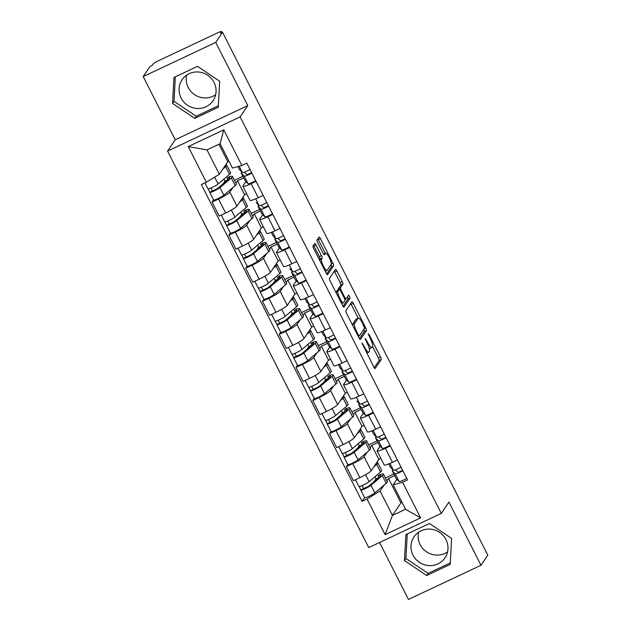 <?xml version="1.0" encoding="UTF-8"?>
<svg xmlns="http://www.w3.org/2000/svg" width="631" height="631" viewBox="0 0 631 631"><rect width="100%" height="100%" fill="white"/><g stroke="black" fill="none" stroke-linecap="round" stroke-linejoin="round"><path stroke-width="0.95" d="M362.02 343.004L373.741 366.926A2.35 0.521 64.8 0 0 375.082 368.551A2.35 0.521 64.8 0 0 375.137 368.504L381.195 359.544A2.35 0.521 64.8 0 0 380.477 356.965L369.253 334.848L368.283 333.736L370.239 338.405A7.533 1.664 64.8 0 1 372.542 346.664L372.038 347.405A7.533 1.664 64.8 0 1 371.864 347.563A7.533 1.664 64.8 0 1 367.581 342.341L365.152 338.374L367.108 343.035A7.533 1.664 64.8 0 1 369.411 351.293L368.906 352.043A7.533 1.664 64.8 0 1 368.733 352.193A7.533 1.664 64.8 0 1 364.45 346.971L362.02 343.004M447.553 551.888A18.693 18.078 34.1 0 1 420.128 544.585A18.693 18.078 34.1 0 1 418.558 532.288M445.983 539.592A18.693 18.078 34.1 0 1 444.981 557.836A18.693 18.078 34.1 0 1 412.997 555.138A18.693 18.078 34.1 0 1 413.999 536.894A18.693 18.078 34.1 0 1 445.983 539.592M215.628 94.745A18.693 18.078 34.1 0 1 188.204 87.441A18.693 18.078 34.1 0 1 186.634 75.144M214.059 82.448A18.693 18.078 34.1 0 1 213.057 100.692A18.693 18.078 34.1 0 1 181.073 97.994A18.693 18.078 34.1 0 1 182.075 79.751A18.693 18.078 34.1 0 1 214.059 82.448M316.092 245.096A2.35 0.521 64.8 0 0 314.751 243.463A2.35 0.521 64.8 0 0 314.695 243.511L313 246.027A2.35 0.521 64.8 0 0 313.717 248.606L326.18 273.16A2.35 0.521 64.8 0 0 327.513 274.793A2.35 0.521 64.8 0 0 327.568 274.745L333.625 265.777A2.35 0.521 64.8 0 0 332.908 263.198L320.445 238.644A2.35 0.521 64.8 0 0 319.112 237.011A2.35 0.521 64.8 0 0 319.057 237.059L317.007 240.095A2.35 0.521 64.8 0 0 317.724 242.675L323.056 253.189A2.35 0.521 64.8 0 0 324.397 254.814A2.35 0.521 64.8 0 0 324.444 254.766L325.462 253.26A6.294 1.396 64.8 0 1 325.604 253.134A6.294 1.396 64.8 0 1 329.374 257.866A6.294 1.396 64.8 0 1 331.117 264.397L327.126 270.297A6.294 1.396 64.8 0 1 326.984 270.423A6.294 1.396 64.8 0 1 323.214 265.698A6.294 1.396 64.8 0 1 321.479 259.167L322.141 258.182A2.35 0.521 64.8 0 0 321.424 255.602L316.092 245.096L313.978 246.09A2.35 0.521 64.8 0 0 313.504 245.27M240.127 116.901L247.77 105.59L215.715 42.403L222.546 32.299L487.81 555.177L480.988 565.273L448.933 502.087L441.282 513.405L240.127 116.901L167.594 151.077L368.756 547.582L441.282 513.405M345.835 310.752A2.35 0.521 64.8 0 0 346.553 313.331L359.015 337.893A2.35 0.521 64.8 0 0 360.356 339.517A2.35 0.521 64.8 0 0 360.404 339.47L366.469 330.51A2.35 0.521 64.8 0 0 365.743 327.931L353.289 303.369A2.35 0.521 64.8 0 0 351.948 301.736A2.35 0.521 64.8 0 0 351.893 301.784L345.835 310.752M342.594 305.522L330.139 280.969A2.35 0.521 64.8 0 1 329.414 278.389L335.479 269.421A2.35 0.521 64.8 0 1 335.526 269.374A2.35 0.521 64.8 0 1 336.867 271.007L342.199 281.513A2.35 0.521 64.8 0 1 342.917 284.092L340.464 287.728A2.35 0.521 64.8 0 0 341.182 290.307L344.715 297.28A2.35 0.521 64.8 0 0 346.056 298.913A2.35 0.521 64.8 0 0 346.111 298.865L348.706 295.048L350.15 297.998L343.99 307.108A2.35 0.521 64.8 0 1 343.934 307.155A2.35 0.521 64.8 0 1 342.594 305.522M215.715 42.403L143.19 76.58L150.012 66.476L152.126 65.482L153.191 63.905A4.796 0.607 -26.9 0 1 158.105 60.899L217.947 32.702A4.796 0.607 -26.9 0 1 221.536 31.55L222.041 32.544M379.562 542.486L408.454 599.45L480.988 565.273M143.19 76.58L175.244 139.759L167.594 151.077M222.546 32.299L220.424 33.301L221.489 31.724A4.796 0.607 -26.9 0 0 221.536 31.55M390.305 445.975L385.36 448.31A11.027 1.404 153.1 0 1 377.101 450.96L384.2 464.96A11.027 1.404 -26.9 0 0 392.458 462.302L397.404 459.975M367.258 452.056L364.103 456.734A11.027 1.404 153.1 0 1 352.792 463.651L359.899 477.643A11.027 1.404 -26.9 0 0 371.202 470.726L378.845 459.415L380.903 458.445M359.899 477.643L353.447 480.688L346.348 466.688L347.807 464.534M377.101 450.96A11.027 1.404 153.1 0 1 377.212 450.558L380.154 446.204M368.678 444.894L377.109 440.919M352.792 463.651L346.348 466.688M377.914 442.512L371.746 445.415L370.145 447.789M373.528 412.903L368.575 415.23A11.027 1.404 153.1 0 1 360.325 417.888L367.423 431.88A11.027 1.404 -26.9 0 0 375.682 429.222L380.627 426.895M331.023 431.454L329.563 433.615L336.662 447.608L343.114 444.571A11.027 1.404 -26.9 0 0 354.417 437.654L362.068 426.335L364.119 425.365M360.325 417.888A11.027 1.404 153.1 0 1 360.427 417.477L363.369 413.131M351.893 411.814L360.325 407.847M350.481 418.984L347.318 423.661A11.027 1.404 153.1 0 1 336.015 430.579L329.563 433.615M361.137 409.432L354.969 412.343L353.36 414.717M356.744 379.823L351.798 382.157A11.027 1.404 153.1 0 1 343.54 384.807L350.639 398.8A11.027 1.404 -26.9 0 0 358.897 396.15L363.842 393.815M314.246 398.382L312.787 400.535L319.885 414.528L326.33 411.491A11.027 1.404 -26.9 0 0 337.64 404.574L345.283 393.255L347.334 392.293M343.54 384.807A11.027 1.404 153.1 0 1 343.65 384.405L346.593 380.051M335.116 378.742L343.548 374.767M333.696 385.904L330.541 390.581A11.027 1.404 153.1 0 1 319.231 397.498L312.787 400.535M344.352 376.36L338.184 379.263L336.583 381.637M339.967 346.742L335.014 349.077A11.027 1.404 153.1 0 1 326.763 351.735L333.862 365.728A11.027 1.404 -26.9 0 0 342.112 363.07L347.066 360.743M297.461 365.302L296.002 367.463L303.101 381.455L309.553 378.419A11.027 1.404 -26.9 0 0 320.856 371.501L328.506 360.183L330.557 359.213M326.763 351.735A11.027 1.404 153.1 0 1 326.866 351.325L329.808 346.971M318.332 345.662L326.763 341.686M316.92 352.832L313.757 357.501A11.027 1.404 153.1 0 1 302.454 364.418L296.002 367.463M327.576 343.28L321.408 346.19L319.799 348.557M323.182 313.67L318.237 315.997A11.027 1.404 153.1 0 1 309.979 318.655L317.077 332.647A11.027 1.404 -26.9 0 0 325.336 329.997L330.281 327.663M280.685 332.221L279.225 334.383L286.324 348.375L292.768 345.338A11.027 1.404 -26.9 0 0 304.079 338.421L311.722 327.103L313.773 326.14M309.979 318.655A11.027 1.404 153.1 0 1 310.089 318.253L313.023 313.899M301.547 312.59L309.987 308.614M300.135 319.751L296.972 324.429A11.027 1.404 153.1 0 1 285.669 331.346L279.225 334.383M310.791 310.2L304.623 313.11L303.022 315.484M306.398 280.59L301.452 282.925A11.027 1.404 153.1 0 1 293.202 285.575L300.301 299.575A11.027 1.404 -26.9 0 0 308.551 296.917L313.504 294.582M263.9 299.149L262.441 301.303L269.54 315.303L275.992 312.258A11.027 1.404 -26.9 0 0 287.294 305.341L294.945 294.03L296.996 293.06M293.202 285.575A11.027 1.404 153.1 0 1 293.305 285.173L296.247 280.819M284.77 279.509L293.202 275.534M283.351 286.671L280.196 291.348A11.027 1.404 153.1 0 1 268.893 298.266L262.441 301.303M294.014 277.127L287.846 280.03L286.237 282.404M289.621 247.518L284.676 249.844A11.027 1.404 153.1 0 1 276.417 252.503L283.516 266.495A11.027 1.404 -26.9 0 0 291.774 263.837L296.72 261.51M247.115 266.069L245.664 268.23L252.763 282.223L259.207 279.186A11.027 1.404 -26.9 0 0 270.51 272.269L278.161 260.95L280.211 259.98M276.417 252.503A11.027 1.404 153.1 0 1 276.528 252.092L279.462 247.746M267.986 246.429L276.425 242.454M266.574 253.599L263.411 258.268A11.027 1.404 153.1 0 1 252.108 265.194L245.664 268.23M277.23 244.047L271.062 246.958L269.461 249.332M272.837 214.437L267.891 216.772A11.027 1.404 153.1 0 1 259.633 219.422L266.739 233.415A11.027 1.404 -26.9 0 0 274.99 230.765L279.943 228.43M230.339 232.997L228.879 235.15L235.978 249.142L242.43 246.106A11.027 1.404 -26.9 0 0 253.733 239.188L261.384 227.87L263.435 226.908M259.633 219.422A11.027 1.404 153.1 0 1 259.743 219.02L262.685 214.666M251.209 213.357L259.641 209.382M249.789 220.519L246.634 225.196A11.027 1.404 153.1 0 1 235.331 232.113L228.879 235.15M260.453 210.975L254.277 213.877L252.676 216.252M256.06 181.357L251.114 183.692A11.027 1.404 153.1 0 1 242.856 186.342L249.955 200.343A11.027 1.404 -26.9 0 0 258.213 197.684L263.159 195.358M213.554 199.917L212.095 202.078L219.202 216.07L225.646 213.026A11.027 1.404 -26.9 0 0 236.948 206.108L244.599 194.798L246.65 193.827M242.856 186.342A11.027 1.404 153.1 0 1 242.959 185.94L245.901 181.586M234.424 180.277L242.864 176.301M233.013 187.446L229.85 192.116A11.027 1.404 153.1 0 1 218.547 199.033L212.095 202.078M243.669 177.895L237.501 180.805L235.899 183.171M237.501 180.805L244.599 194.798M254.277 213.877L261.384 227.87M271.062 246.958L278.161 260.95M287.846 280.03L294.945 294.03M304.623 313.11L311.722 327.103M321.408 346.19L328.506 360.183M338.184 379.263L345.283 393.255M354.969 412.343L362.068 426.335M371.746 445.415L378.845 459.415M384.042 485.136L380.059 491.028L392.427 515.417L405.536 509.233L393.168 484.853L396.931 479.284M394.698 475.593L388.53 478.495L386.921 480.869M388.53 478.495L400.898 502.883L392.427 515.417L385.107 534.623L367.037 499.003L380.059 491.028M400.898 502.883L402.042 502.339M393.168 484.853L402.554 482.265L420.632 517.885L385.107 534.623M206.321 182.225L188.251 146.605L223.776 129.86L241.847 165.488L232.46 168.075L220.085 143.694L206.976 149.87L219.351 174.251L206.321 182.225L201.352 184.567L362.068 501.345L367.037 499.003M402.554 482.265L407.523 479.923L246.816 163.145L241.847 165.488M405.891 534.591L404.487 560.596L426.651 575.511L450.211 564.406L451.615 538.393L429.451 523.485L405.891 534.591M247.77 105.59L175.244 139.759M173.967 77.447L172.563 103.452L194.727 118.368L218.287 107.262L219.691 81.249L197.527 66.342L173.967 77.447M219.351 174.251L227.815 161.717L228.958 161.181M218.949 144.231L227.815 161.717M385.454 477.975L393.894 473.999M364.584 497.607L362.068 501.345M376.029 478.866L374.956 476.76M359.244 445.794L358.179 443.688M342.467 412.713L341.395 410.607M325.683 379.633L324.618 377.535M308.906 346.561L307.833 344.455M292.121 313.481L291.057 311.375M275.337 280.409L274.272 278.303M258.56 247.328L257.495 245.222M241.776 214.248L240.711 212.15M224.999 181.176L223.926 179.07M420.632 517.885L405.536 509.233M220.085 143.694L223.776 129.86M206.976 149.87L188.251 146.605M407.247 533.944L405.93 558.467L428.086 573.382L450.289 562.915M405.93 558.467L404.487 560.596M428.086 573.382L426.651 575.511M175.323 76.801L174.006 101.323L196.17 116.238L218.365 105.771M174.006 101.323L172.563 103.452M196.17 116.238L194.727 118.368M369.261 348.509A7.533 1.664 64.8 0 0 369.75 348.557L371.864 347.563M374.215 367.739L379.081 360.538A2.35 0.521 64.8 0 0 378.363 357.958L372.59 346.577M358.171 318.158L351.175 304.363A2.35 0.521 64.8 0 0 350.702 303.55M359.481 338.705L364.347 331.504A2.35 0.521 64.8 0 0 363.819 329.319M358.321 334.903L359.299 336.007L364.615 328.144L362.58 323.317A7.533 1.664 64.8 0 0 358.298 318.103A7.533 1.664 64.8 0 0 358.124 318.253L354.488 323.632A7.533 1.664 64.8 0 0 356.791 331.882L358.321 334.903L357.659 335.219M358.298 318.103L356.184 319.097A7.533 1.664 64.8 0 0 356.01 319.247L358.124 318.253M352.327 324.713A7.533 1.664 64.8 0 1 352.374 324.626L356.01 319.247M338.453 289.81A2.35 0.521 64.8 0 1 338.35 288.73L340.803 285.094A2.35 0.521 64.8 0 0 340.085 282.514L334.753 272A2.35 0.521 64.8 0 0 334.288 271.18M343.059 306.343L348.036 298.991L347.405 296.949M337.908 291.506A6.294 1.396 64.8 0 0 339.652 298.037A6.294 1.396 64.8 0 0 343.422 302.762A6.294 1.396 64.8 0 0 343.564 302.635L344.968 300.561A2.35 0.521 64.8 0 0 344.25 297.982L340.708 291.009A2.35 0.521 64.8 0 0 339.368 289.377A2.35 0.521 64.8 0 0 339.32 289.424L337.908 291.506L335.952 292.429M337.325 290.363A2.35 0.521 64.8 0 0 337.254 290.37A2.35 0.521 64.8 0 0 337.206 290.418L339.32 289.424M335.905 292.342L337.206 290.418M319.483 259.98L320.027 259.175A2.35 0.521 64.8 0 0 319.31 256.596L313.978 246.09M325.265 253.299L318.332 239.638A2.35 0.521 64.8 0 0 317.866 238.818M326.645 273.98L331.512 266.779A2.35 0.521 64.8 0 0 330.983 264.594M378.876 477.525L375.816 478.968L374.546 481.201M376.612 462.712A14.379 1.83 153.1 0 1 377.788 462.862L381.66 470.497A14.379 1.83 153.1 0 1 380.532 472.035L369.151 481.682A5.994 0.765 153.1 0 1 363.314 485.073A5.994 0.765 153.1 0 1 358.929 486.462L355.505 479.718M377.788 462.862A14.379 1.83 153.1 0 1 376.66 464.408L373.883 466.766M378.939 477.47L378.103 475.829A11.263 1.436 153.1 0 1 380.714 475.514A11.263 1.436 153.1 0 1 379.83 476.72L368.441 486.367L363.543 488.662L362.084 485.625M378.103 475.829L380.162 474.504A14.379 1.83 153.1 0 1 383.49 474.102A14.379 1.83 153.1 0 1 382.362 475.64L370.981 485.286A5.994 0.765 153.1 0 1 365.136 488.678A5.994 0.765 153.1 0 1 360.758 490.066A5.994 0.765 153.1 0 1 360.822 489.845L359.142 486.548M383.49 474.102L387.363 481.737A14.379 1.83 153.1 0 1 386.235 483.275L374.853 492.921A5.994 0.765 153.1 0 1 369.009 496.313A5.994 0.765 153.1 0 1 364.631 497.701L360.758 490.066M375.2 480.641L374.443 480.996M363.637 488.702L360.822 489.845M395.432 469.827L398.019 472.43L402.657 470.324M392.947 469.772A14.379 1.83 -26.9 0 0 392.308 470.876A14.379 1.83 -26.9 0 0 392.348 470.939L395.243 473.857A5.994 0.765 -26.9 0 0 402.87 470.742M396.158 478.44A14.379 1.83 -26.9 0 0 396.181 478.511A14.379 1.83 -26.9 0 0 396.221 478.574L399.115 481.485A5.994 0.765 -26.9 0 0 406.743 478.377M390.455 467.2A14.379 1.83 -26.9 0 0 390.479 467.271A14.379 1.83 -26.9 0 0 390.526 467.334L393.421 470.253A5.994 0.765 -26.9 0 0 401.04 467.137M362.099 444.445L359.031 445.888L357.761 448.12M359.836 429.64A14.379 1.83 153.1 0 1 361.011 429.79L364.884 437.417A14.379 1.83 153.1 0 1 363.756 438.963L352.366 448.609A5.994 0.765 153.1 0 1 346.529 451.993A5.994 0.765 153.1 0 1 342.152 453.389L338.729 446.638M361.011 429.79A14.379 1.83 153.1 0 1 359.883 431.328L357.099 433.686M362.162 444.398L361.326 442.749A11.263 1.436 153.1 0 1 363.929 442.434A11.263 1.436 153.1 0 1 363.046 443.64L351.664 453.287L346.758 455.582L345.299 452.545M361.326 442.749L363.385 441.432A14.379 1.83 153.1 0 1 366.714 441.022A14.379 1.83 153.1 0 1 365.586 442.568L354.196 452.214A5.994 0.765 153.1 0 1 348.359 455.598A5.994 0.765 153.1 0 1 343.982 456.994A5.994 0.765 153.1 0 1 344.037 456.773L342.365 453.468M366.714 441.022L370.586 448.657A14.379 1.83 153.1 0 1 369.458 450.203L358.069 459.841A5.994 0.765 153.1 0 1 352.232 463.233A5.994 0.765 153.1 0 1 347.855 464.629L343.982 456.994M358.416 447.56L357.659 447.923M346.861 455.621L344.037 456.773M345.315 411.373L342.254 412.816L340.985 415.04M343.051 396.56A14.379 1.83 153.1 0 1 344.226 396.71L348.099 404.345A14.379 1.83 153.1 0 1 346.971 405.883L335.589 415.529A5.994 0.765 153.1 0 1 329.745 418.921A5.994 0.765 153.1 0 1 325.367 420.309L321.944 413.557M344.226 396.71A14.379 1.83 153.1 0 1 343.098 398.248L340.314 400.606M345.378 411.317L344.542 409.677A11.263 1.436 153.1 0 1 347.153 409.361A11.263 1.436 153.1 0 1 346.269 410.568L334.88 420.214L329.974 422.502L328.522 419.473M344.542 409.677L346.6 408.352A14.379 1.83 153.1 0 1 349.929 407.949A14.379 1.83 153.1 0 1 348.801 409.487L337.419 419.134A5.994 0.765 153.1 0 1 331.575 422.525A5.994 0.765 153.1 0 1 327.197 423.914A5.994 0.765 153.1 0 1 327.26 423.693L325.58 420.396M349.929 407.949L353.802 415.584A14.379 1.83 153.1 0 1 352.674 417.123L341.292 426.769A5.994 0.765 153.1 0 1 335.447 430.161A5.994 0.765 153.1 0 1 331.07 431.549L327.197 423.914M341.639 414.488L340.882 414.843M330.076 422.549L327.26 423.693M378.655 436.755L381.234 439.357L385.872 437.244M376.163 436.699A14.379 1.83 -26.9 0 0 375.524 437.796A14.379 1.83 -26.9 0 0 375.571 437.859L378.466 440.777A5.994 0.765 -26.9 0 0 386.093 437.669M379.373 445.36A14.379 1.83 -26.9 0 0 379.397 445.431A14.379 1.83 -26.9 0 0 379.444 445.494L382.339 448.412A5.994 0.765 -26.9 0 0 389.966 445.305M373.67 434.12A14.379 1.83 -26.9 0 0 373.694 434.191A14.379 1.83 -26.9 0 0 373.741 434.254L376.636 437.173A5.994 0.765 -26.9 0 0 384.263 434.065M361.871 403.674L364.45 406.277L369.096 404.163M359.386 403.619A14.379 1.83 -26.9 0 0 358.747 404.723A14.379 1.83 -26.9 0 0 358.787 404.786L361.681 407.697A5.994 0.765 -26.9 0 0 369.309 404.589M362.596 412.28A14.379 1.83 -26.9 0 0 362.62 412.358A14.379 1.83 -26.9 0 0 362.659 412.414L365.554 415.332A5.994 0.765 -26.9 0 0 373.181 412.224M356.894 401.048A14.379 1.83 -26.9 0 0 356.917 401.119A14.379 1.83 -26.9 0 0 356.957 401.182L359.859 404.092A5.994 0.765 -26.9 0 0 367.479 400.985M328.538 378.292L325.47 379.736L324.2 381.968M326.274 363.488A14.379 1.83 153.1 0 1 327.45 363.63L331.322 371.265A14.379 1.83 153.1 0 1 330.194 372.811L318.805 382.457A5.994 0.765 153.1 0 1 312.968 385.841A5.994 0.765 153.1 0 1 308.591 387.237L305.167 380.485M327.45 363.63A14.379 1.83 153.1 0 1 326.322 365.175L323.537 367.534M328.593 378.245L327.765 376.597A11.263 1.436 153.1 0 1 330.368 376.281A11.263 1.436 153.1 0 1 329.485 377.488L318.103 387.134L313.197 389.43L311.738 386.393M327.765 376.597L329.824 375.279A14.379 1.83 153.1 0 1 333.152 374.869A14.379 1.83 153.1 0 1 332.024 376.415L320.635 386.054A5.994 0.765 153.1 0 1 314.798 389.445A5.994 0.765 153.1 0 1 310.42 390.841A5.994 0.765 153.1 0 1 310.476 390.621L308.804 387.316M333.152 374.869L337.025 382.504A14.379 1.83 153.1 0 1 335.897 384.042L324.508 393.689A5.994 0.765 153.1 0 1 318.671 397.08A5.994 0.765 153.1 0 1 314.293 398.469L310.42 390.841M324.855 381.408L324.097 381.763M313.299 389.469L310.476 390.621M311.753 345.212L308.693 346.656L307.423 348.888M309.49 330.407A14.379 1.83 153.1 0 1 310.665 330.557L314.538 338.192A14.379 1.83 153.1 0 1 313.41 339.73L302.028 349.377A5.994 0.765 153.1 0 1 296.184 352.768A5.994 0.765 153.1 0 1 291.806 354.157L288.383 347.405M310.665 330.557A14.379 1.83 153.1 0 1 309.537 332.095L306.753 334.454M311.817 345.165L310.98 343.524A11.263 1.436 153.1 0 1 313.591 343.201A11.263 1.436 153.1 0 1 312.708 344.408L301.318 354.054L296.412 356.349L294.953 353.313M310.98 343.524L313.039 342.199A14.379 1.83 153.1 0 1 316.368 341.797A14.379 1.83 153.1 0 1 315.24 343.335L303.858 352.981A5.994 0.765 153.1 0 1 298.013 356.373A5.994 0.765 153.1 0 1 293.636 357.761A5.994 0.765 153.1 0 1 293.691 357.54L292.019 354.243M316.368 341.797L320.24 349.424A14.379 1.83 153.1 0 1 319.112 350.97L307.731 360.616A5.994 0.765 153.1 0 1 301.886 364A5.994 0.765 153.1 0 1 297.509 365.396L293.636 357.761M308.078 348.336L307.321 348.691M296.515 356.389L293.691 357.54M294.977 312.14L291.908 313.583L290.639 315.808M292.713 297.327A14.379 1.83 153.1 0 1 293.888 297.477L297.761 305.112A14.379 1.83 153.1 0 1 296.633 306.65L285.244 316.297A5.994 0.765 153.1 0 1 279.407 319.688A5.994 0.765 153.1 0 1 275.029 321.076L271.598 314.325M293.888 297.477A14.379 1.83 153.1 0 1 292.76 299.023L289.976 301.381M295.032 312.085L294.204 310.444A11.263 1.436 153.1 0 1 296.807 310.129A11.263 1.436 153.1 0 1 295.923 311.335L284.542 320.982L279.636 323.277L278.176 320.24M294.204 310.444L296.262 309.119A14.379 1.83 153.1 0 1 299.591 308.717A14.379 1.83 153.1 0 1 298.463 310.255L287.073 319.901A5.994 0.765 153.1 0 1 281.237 323.293A5.994 0.765 153.1 0 1 276.859 324.681A5.994 0.765 153.1 0 1 276.914 324.46L275.242 321.163M299.591 308.717L303.456 316.352A14.379 1.83 153.1 0 1 302.336 317.89L290.946 327.536A5.994 0.765 153.1 0 1 285.109 330.928A5.994 0.765 153.1 0 1 280.732 332.316L276.859 324.681M291.293 315.255L290.536 315.61M279.738 323.317L276.914 324.46M345.094 370.594L347.673 373.197L352.311 371.091M342.601 370.547A14.379 1.83 -26.9 0 0 341.963 371.643A14.379 1.83 -26.9 0 0 342.01 371.706L344.905 374.625A5.994 0.765 -26.9 0 0 352.532 371.517M345.812 379.207A14.379 1.83 -26.9 0 0 345.835 379.278A14.379 1.83 -26.9 0 0 345.883 379.341L348.777 382.26A5.994 0.765 -26.9 0 0 356.405 379.144M340.109 367.968A14.379 1.83 -26.9 0 0 340.133 368.039A14.379 1.83 -26.9 0 0 340.18 368.102L343.075 371.02A5.994 0.765 -26.9 0 0 350.702 367.912M328.309 337.522L330.889 340.125L335.534 338.011M325.825 337.467A14.379 1.83 -26.9 0 0 325.186 338.571A14.379 1.83 -26.9 0 0 325.225 338.626L328.12 341.545A5.994 0.765 -26.9 0 0 335.747 338.437M329.035 346.127A14.379 1.83 -26.9 0 0 329.059 346.198A14.379 1.83 -26.9 0 0 329.098 346.261L331.993 349.18A5.994 0.765 -26.9 0 0 339.62 346.072M323.332 334.887A14.379 1.83 -26.9 0 0 323.356 334.966A14.379 1.83 -26.9 0 0 323.395 335.022L326.29 337.94A5.994 0.765 -26.9 0 0 333.917 334.832M311.525 304.442L314.112 307.045L318.75 304.939M309.04 304.387A14.379 1.83 -26.9 0 0 308.401 305.491A14.379 1.83 -26.9 0 0 308.449 305.554L311.343 308.472A5.994 0.765 -26.9 0 0 318.97 305.357M312.25 313.047A14.379 1.83 -26.9 0 0 312.274 313.126A14.379 1.83 -26.9 0 0 312.321 313.181L315.216 316.099A5.994 0.765 -26.9 0 0 322.843 312.992M306.548 301.815A14.379 1.83 -26.9 0 0 306.571 301.886A14.379 1.83 -26.9 0 0 306.619 301.949L309.513 304.868A5.994 0.765 -26.9 0 0 317.141 301.752M278.192 279.06L275.132 280.503L273.862 282.735M275.928 264.255A14.379 1.83 153.1 0 1 277.104 264.405L280.976 272.032A14.379 1.83 153.1 0 1 279.849 273.578L268.467 283.224A5.994 0.765 153.1 0 1 262.622 286.608A5.994 0.765 153.1 0 1 258.245 288.004L254.821 281.252M277.104 264.405A14.379 1.83 153.1 0 1 275.976 265.943L273.191 268.301M278.255 279.012L277.419 277.364A11.263 1.436 153.1 0 1 280.03 277.048A11.263 1.436 153.1 0 1 279.147 278.255L267.757 287.902L262.851 290.197L261.392 287.16M277.419 277.364L279.478 276.047A14.379 1.83 153.1 0 1 282.806 275.637A14.379 1.83 153.1 0 1 281.678 277.183L270.297 286.829A5.994 0.765 153.1 0 1 264.452 290.213A5.994 0.765 153.1 0 1 260.075 291.609A5.994 0.765 153.1 0 1 260.13 291.388L258.458 288.083M282.806 275.637L286.679 283.272A14.379 1.83 153.1 0 1 285.551 284.81L274.17 294.456A5.994 0.765 153.1 0 1 268.325 297.848A5.994 0.765 153.1 0 1 263.947 299.236L260.075 291.609M274.517 282.175L273.759 282.538M262.953 290.236L260.13 291.388M294.748 271.369L297.327 273.972L301.973 271.858M292.263 271.314A14.379 1.83 -26.9 0 0 291.617 272.411A14.379 1.83 -26.9 0 0 291.664 272.474L294.559 275.392A5.994 0.765 -26.9 0 0 302.186 272.284M295.474 279.975A14.379 1.83 -26.9 0 0 295.489 280.046A14.379 1.83 -26.9 0 0 295.537 280.109L298.431 283.027A5.994 0.765 -26.9 0 0 306.059 279.919M289.771 268.735A14.379 1.83 -26.9 0 0 289.795 268.806A14.379 1.83 -26.9 0 0 289.834 268.869L292.729 271.787A5.994 0.765 -26.9 0 0 300.356 268.68M261.415 245.987L258.347 247.431L257.077 249.655M259.152 231.175A14.379 1.83 153.1 0 1 260.327 231.325L264.2 238.96A14.379 1.83 153.1 0 1 263.072 240.498L251.682 250.144A5.994 0.765 153.1 0 1 245.845 253.536A5.994 0.765 153.1 0 1 241.468 254.924L238.037 248.172M260.327 231.325A14.379 1.83 153.1 0 1 259.199 232.863L256.415 235.221M261.471 245.932L260.642 244.292A11.263 1.436 153.1 0 1 263.245 243.968A11.263 1.436 153.1 0 1 262.362 245.175L250.98 254.821L246.074 257.117L244.615 254.08M260.642 244.292L262.693 242.967A14.379 1.83 153.1 0 1 266.022 242.564A14.379 1.83 153.1 0 1 264.894 244.102L253.512 253.749A5.994 0.765 153.1 0 1 247.675 257.14A5.994 0.765 153.1 0 1 243.29 258.529A5.994 0.765 153.1 0 1 243.353 258.308L241.673 255.011M266.022 242.564L269.894 250.191A14.379 1.83 153.1 0 1 268.767 251.737L257.385 261.384A5.994 0.765 153.1 0 1 251.548 264.768A5.994 0.765 153.1 0 1 247.163 266.164L243.29 258.529M257.732 249.103L256.975 249.458M246.177 257.156L243.353 258.308M277.963 238.289L280.55 240.892L285.188 238.778M275.479 238.234A14.379 1.83 -26.9 0 0 274.84 239.338A14.379 1.83 -26.9 0 0 274.887 239.394L277.782 242.312A5.994 0.765 -26.9 0 0 285.401 239.204M278.689 246.895A14.379 1.83 -26.9 0 0 278.713 246.966A14.379 1.83 -26.9 0 0 278.76 247.029L281.655 249.947A5.994 0.765 -26.9 0 0 289.274 246.839M272.986 235.655A14.379 1.83 -26.9 0 0 273.01 235.734A14.379 1.83 -26.9 0 0 273.057 235.789L275.952 238.707A5.994 0.765 -26.9 0 0 283.579 235.6M244.631 212.907L241.57 214.351L240.293 216.583M242.367 198.095A14.379 1.83 153.1 0 1 243.542 198.244L247.415 205.88A14.379 1.83 153.1 0 1 246.287 207.418L234.906 217.064A5.994 0.765 153.1 0 1 229.061 220.456A5.994 0.765 153.1 0 1 224.683 221.852L221.26 215.1M243.542 198.244A14.379 1.83 153.1 0 1 242.414 199.79L239.63 202.149M244.694 212.852L243.858 211.211A11.263 1.436 153.1 0 1 246.469 210.896A11.263 1.436 153.1 0 1 245.585 212.103L234.196 221.749L229.29 224.044L227.83 221.008M243.858 211.211L245.916 209.894A14.379 1.83 153.1 0 1 249.245 209.484A14.379 1.83 153.1 0 1 248.117 211.022L236.728 220.669A5.994 0.765 153.1 0 1 230.891 224.06A5.994 0.765 153.1 0 1 226.513 225.456A5.994 0.765 153.1 0 1 226.568 225.235L224.896 221.931M249.245 209.484L253.118 217.119A14.379 1.83 153.1 0 1 251.99 218.657L240.6 228.304A5.994 0.765 153.1 0 1 234.764 231.695A5.994 0.765 153.1 0 1 230.386 233.084L226.513 225.456M240.955 216.023L240.198 216.378M229.392 224.084L226.568 225.235M261.187 205.209L263.766 207.812L268.412 205.706M258.694 205.154A14.379 1.83 -26.9 0 0 258.055 206.258A14.379 1.83 -26.9 0 0 258.103 206.321L260.997 209.24A5.994 0.765 -26.9 0 0 268.625 206.132M261.904 213.822A14.379 1.83 -26.9 0 0 261.928 213.893A14.379 1.83 -26.9 0 0 261.975 213.956L264.87 216.867A5.994 0.765 -26.9 0 0 272.497 213.759M256.21 202.583A14.379 1.83 -26.9 0 0 256.233 202.654A14.379 1.83 -26.9 0 0 256.273 202.717L259.167 205.635A5.994 0.765 -26.9 0 0 266.795 202.527M227.854 179.827L224.786 181.271L223.516 183.503M225.582 165.022A14.379 1.83 153.1 0 1 226.766 165.172L230.63 172.799A14.379 1.83 153.1 0 1 229.51 174.345L218.121 183.992A5.994 0.765 153.1 0 1 212.284 187.375A5.994 0.765 153.1 0 1 207.907 188.772L204.917 182.887M226.766 165.172A14.379 1.83 153.1 0 1 225.638 166.71L222.853 169.069M227.909 179.78L227.073 178.139A11.263 1.436 153.1 0 1 229.684 177.816A11.263 1.436 153.1 0 1 228.801 179.023L217.419 188.669L212.513 190.964L211.054 187.928M227.073 178.139L229.132 176.814A14.379 1.83 153.1 0 1 232.46 176.404A14.379 1.83 153.1 0 1 231.332 177.95L219.951 187.596A5.994 0.765 153.1 0 1 214.106 190.98A5.994 0.765 153.1 0 1 209.729 192.376A5.994 0.765 153.1 0 1 209.792 192.155L208.112 188.85M232.46 176.404L236.333 184.039A14.379 1.83 153.1 0 1 235.205 185.585L223.824 195.231A5.994 0.765 153.1 0 1 217.979 198.615A5.994 0.765 153.1 0 1 213.601 200.011L209.729 192.376M224.171 182.951L223.413 183.305M212.615 191.004L209.792 192.155M244.402 172.137L246.989 174.74L251.627 172.626M241.918 172.082A14.379 1.83 -26.9 0 0 241.279 173.178A14.379 1.83 -26.9 0 0 241.326 173.241L244.221 176.159A5.994 0.765 -26.9 0 0 251.84 173.052M245.128 180.742A14.379 1.83 -26.9 0 0 245.151 180.813A14.379 1.83 -26.9 0 0 245.199 180.876L248.093 183.795A5.994 0.765 -26.9 0 0 255.713 180.687M239.425 169.502A14.379 1.83 -26.9 0 0 239.449 169.573A14.379 1.83 -26.9 0 0 239.496 169.636L242.391 172.555A5.994 0.765 -26.9 0 0 250.018 169.447M235.331 232.113L242.43 246.106M252.108 265.194L259.207 279.186M268.893 298.266L275.992 312.258M285.669 331.346L292.768 345.338M302.454 364.418L309.553 378.419M319.231 397.498L326.33 411.491M336.015 430.579L343.114 444.571M218.547 199.033L225.646 213.026M229.85 192.116L236.948 206.108M246.634 225.196L253.733 239.188M267.891 216.772L274.99 230.765M263.411 258.268L270.51 272.269M284.676 249.844L291.774 263.837M280.196 291.348L287.294 305.341M301.452 282.925L308.551 296.917M296.972 324.429L304.079 338.421M318.237 315.997L325.336 329.997M313.757 357.501L320.856 371.501M335.014 349.077L342.112 363.07M330.541 390.581L337.64 404.574M351.798 382.157L358.897 396.15M347.318 423.661L354.417 437.654M368.575 415.23L375.682 429.222M364.103 456.734L371.202 470.726M385.36 448.31L392.458 462.302M251.114 183.692L258.213 197.684M221.931 32.591L221.489 31.724M363.779 347.287L364.45 346.971M365.475 339.786L366.13 339.478M366.911 342.657L367.581 342.341M368.599 335.156L369.253 334.848M378.363 357.958L380.477 356.965M379.081 360.538L381.195 359.544M362.344 344.423L362.999 344.116M351.175 304.363L353.289 303.369M364.3 328.609L365.743 327.931M364.347 331.504L366.469 330.51M352.374 324.626L354.488 323.632M356.129 332.198L356.791 331.882M334.753 272L336.867 271.007M340.085 282.514L342.199 281.513M340.803 285.094L342.917 284.092M338.35 288.73L340.464 287.728M340.503 290.631L341.182 290.307M344.053 297.595L344.715 297.28M348.036 298.991L350.15 297.998M319.31 256.596L321.424 255.602M320.027 259.175L322.141 258.182M319.538 260.082L321.479 259.167M323.608 254.135L325.462 253.26M318.332 239.638L320.445 238.644M331.243 263.987L332.908 263.198M331.512 266.779L333.625 265.777M380.532 472.035L376.66 464.408M369.151 481.682L365.601 474.686M386.235 483.275L382.362 475.64M374.853 492.921L370.981 485.286M392.348 470.939L396.221 478.574M395.243 473.857L399.115 481.485M390.479 467.271L388.775 463.911L390.526 467.334M389.958 463.43L393.421 470.253M363.756 438.963L359.883 431.328M352.366 448.609L348.817 441.613M369.458 450.203L365.586 442.568M358.069 459.841L354.196 452.214M346.971 405.883L343.098 398.248M335.589 415.529L332.04 408.533M352.674 417.123L348.801 409.487M341.292 426.769L337.419 419.134M375.571 437.859L379.444 445.494M378.466 440.777L382.339 448.412M372.006 430.831L373.741 434.254M373.173 430.35L376.636 437.173M358.787 404.786L362.659 412.414M361.681 407.697L365.554 415.332M356.397 397.27L359.859 404.092M330.194 372.811L326.322 365.175M318.805 382.457L315.255 375.453M335.897 384.042L332.024 376.415M324.508 393.689L320.635 386.054M313.41 339.73L309.537 332.095M302.028 349.377L298.479 342.381M319.112 350.97L315.24 343.335M307.731 360.616L303.858 352.981M296.633 306.65L292.76 299.023M285.244 316.297L281.694 309.3M302.336 317.89L298.463 310.255M290.946 327.536L287.073 319.901M342.01 371.706L345.883 379.341M344.905 374.625L348.777 382.26M338.445 364.679L340.18 368.102M339.612 364.197L343.075 371.02M325.225 338.626L329.098 346.261M328.12 341.545L331.993 349.18M323.356 334.966L321.652 331.606L323.395 335.022M322.835 331.117L326.29 337.94M308.449 305.554L312.321 313.181M311.343 308.472L315.216 316.099M304.883 298.518L306.619 301.949M306.051 298.037L309.513 304.868M279.849 273.578L275.976 265.943M268.467 283.224L264.917 276.22M285.551 284.81L281.678 277.183M274.17 294.456L270.297 286.829M291.664 272.474L295.537 280.109M294.559 275.392L298.431 283.027M289.266 264.965L292.729 271.787M263.072 240.498L259.199 232.863M251.682 250.144L248.133 243.148M268.767 251.737L264.894 244.102M257.385 261.384L253.512 253.749M274.887 239.394L278.76 247.029M277.782 242.312L281.655 249.947M271.314 232.366L273.057 235.789M272.489 231.885L275.952 238.707M246.287 207.418L242.414 199.79M234.906 217.064L231.356 210.068M251.99 218.657L248.117 211.022M240.6 228.304L236.728 220.669M258.103 206.321L261.975 213.956M260.997 209.24L264.87 216.867M255.705 198.812L259.167 205.635M229.51 174.345L225.638 166.71M218.121 183.992L214.643 177.13M235.205 185.585L231.332 177.95M223.824 195.231L219.951 187.596M241.326 173.241L245.199 180.876M244.221 176.159L248.093 183.795M237.934 166.56L239.496 169.636M239.173 166.221L242.391 172.555M366.745 353.131L368.733 352.193M344.857 299.48L346.056 298.913M341.623 303.614L343.422 302.762M337.254 290.37L339.368 289.377M325.21 271.259L326.984 270.423M323.577 254.096L325.604 253.134M392.308 470.876L396.181 478.511M375.524 437.796L379.397 445.431M371.99 430.839L373.694 434.191M358.747 404.723L362.62 412.358M341.963 371.643L345.835 379.278M338.429 364.679L340.133 368.039M325.186 338.571L329.059 346.198M308.401 305.491L312.274 313.126M304.868 298.526L306.571 301.886M291.617 272.411L295.489 280.046M274.84 239.338L278.713 246.966M271.306 232.374L273.01 235.734M258.055 206.258L261.928 213.893M241.279 173.178L245.151 180.813M237.919 166.568L239.449 169.573"/></g></svg>
